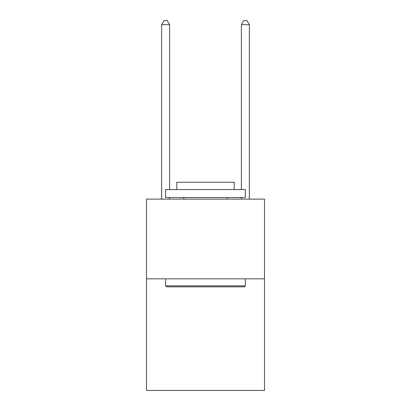 <?xml version="1.0" encoding="UTF-8"?>
<svg xmlns="http://www.w3.org/2000/svg" width="411" height="411" viewBox="0 0 411 411"><rect width="100%" height="100%" fill="white"/><g stroke="black" fill="none" stroke-linecap="round" stroke-linejoin="round"><path stroke-width="0.62" d="M264.494 278.843L264.494 390.45L146.506 390.45L146.506 199.124L264.494 199.124L264.494 278.843L146.506 278.843M166.599 286.816L165.638 285.856L245.362 285.856L244.401 286.816L166.599 286.816M245.362 189.558L245.362 197.527L165.638 197.527L165.638 189.558L245.362 189.558M176.802 189.558L176.802 182.222L234.198 182.222L234.198 189.558M245.362 278.843L245.362 285.856M165.638 278.843L165.638 285.856M227.185 197.527L227.185 199.124M183.815 197.527L183.815 199.124M169.625 189.558L169.625 24.696L161.657 24.696L161.657 199.124M169.625 197.527L169.625 199.124M161.657 24.696L164.046 20.55L167.236 20.55L169.625 24.696M249.343 199.124L249.343 24.696L241.375 24.696L241.375 189.558M241.375 199.124L241.375 197.527M241.375 24.696L243.764 20.55L246.954 20.55L249.343 24.696"/></g></svg>
